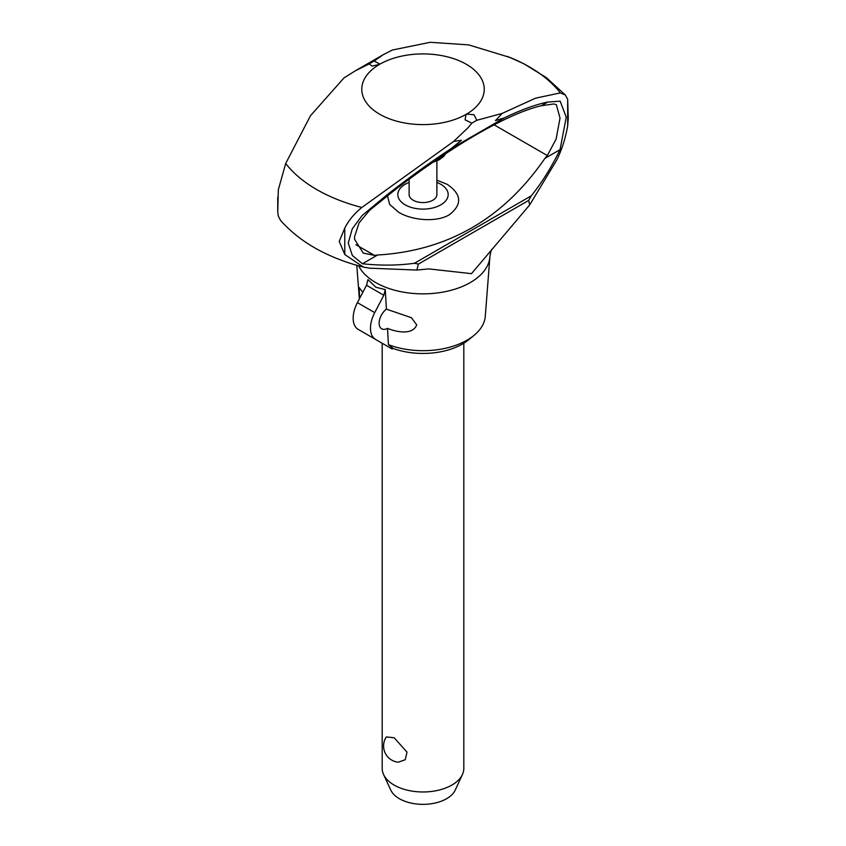 <?xml version="1.0" encoding="UTF-8"?>
<svg xmlns="http://www.w3.org/2000/svg" width="846" height="846" viewBox="0 0 846 846"><rect width="100%" height="100%" fill="white"/><g stroke="black" fill="none" stroke-linecap="round" stroke-linejoin="round"><path stroke-width="1.27" d="M339.246 241.427L344.777 228.071C348.742 220.298 354.432 213.435 361.855 207.471A150.302 86.778 180 0 1 285.694 163.49L278.334 189.726L277.742 212.135L278.334 216.185L280.618 220.531C292.071 233.263 305.988 243.733 322.368 251.949C335.058 258.347 348.742 263.392 363.41 267.072L344.777 254.54L339.246 241.427M392.311 50.041L430.191 42.3L468.642 44.88L510.191 57.517A150.302 86.778 180 0 1 560.306 92.901L565.382 95.038L567.666 99.384L568.258 118.292L567.666 125.864C565.466 138.49 561.776 149.985 556.573 160.359L529.691 204.912L471.486 273.649L428.774 268.901L416.877 270.054L369.787 268.193L363.41 267.072M492.034 249.136C491.283 249.782 490.564 252.288 489.897 256.655A66.94 38.641 180 0 1 489.876 256.941L485.287 316.288A62.35 35.997 180 0 1 473.982 335.407A62.35 35.997 180 0 1 388.43 344.65L393.126 348.446A55.857 32.243 180 0 0 468.673 339.764L473.982 335.407M436.885 160.962L436.885 194.569A13.874 8.016 180 0 1 428.319 201.972A13.874 8.016 180 0 1 413.197 200.238A13.874 8.016 180 0 1 409.126 194.569L409.126 179.257M436.885 182.44A25.169 14.53 180 0 1 440.798 184.291A25.169 14.53 180 0 1 440.798 204.848A25.169 14.53 180 0 1 405.202 204.848A25.169 14.53 180 0 1 409.126 182.44M436.885 180.177L447.238 184.354C461.726 194.347 462.424 204.478 449.332 214.768C435.944 222.773 411.727 220.203 398.773 212.335L389.657 204.425L387.394 195.532M408.216 179.934L409.126 179.722M392.311 50.051L383.344 54.63L374.175 61.018L379.96 64.127A61.219 35.342 180 0 1 466.294 64.264A61.219 35.342 180 0 1 466.548 114.115L473.972 114.696L476.827 120.291L502.08 113.438L495.439 120.629L504.375 117.89C520.872 109.906 535.328 104.629 547.732 102.059L560.158 101.182L566.249 117.203L560.041 149.657L544.898 158.403L547.341 155.558L556.076 139.167L560.031 118.102L556.33 104.65L553.749 103.973L541.398 105.718C508.404 113.258 452.102 145.766 393.284 191.228L369.596 210.316L359.085 222.879L354.548 236.743L354.622 239.376L363.262 253.091L374.429 255.376L377.57 255.006L362.437 263.751L352.359 255.503L348.235 243.066L352.274 228.79L362.183 215.487L386.95 194.887C409.675 177.174 431.016 161.787 450.96 148.727L461.387 140.288L453.71 141.367L467.912 127.852L471.825 123.167L465.089 119.825L466.04 114.4A61.219 35.342 180 0 1 379.717 114.252A61.219 35.342 180 0 1 379.463 64.412L372.039 66.104L369.184 63.905L355.225 70.863L343.899 78.001L310.471 115.722L285.694 163.49M489.876 256.941A66.94 38.641 180 0 1 470.334 282.543A66.94 38.641 180 0 1 375.677 282.543A66.94 38.641 180 0 1 358.63 265.813M547.732 102.059L541.398 105.718M393.284 191.228L386.95 194.887M387.5 328.364A12.246 7.064 -60 0 1 381.673 328.808A12.246 7.064 -60 0 1 379.135 323.204A12.246 7.064 -60 0 1 386.4 309.139L411.442 317.715L416.687 324.885C412.795 335.249 396.753 332.171 387.5 328.364L388.43 344.65M359.666 298.321L359.085 287.481L362.786 292.388M385.279 289.607L383.83 295.275L366.519 285.271L367.957 279.614L375.941 287.27L385.279 289.607L386.4 309.139M382.191 343.243L382.191 768.422A40.809 23.561 0 0 0 383.566 774.481A40.809 23.561 0 0 0 394.141 785.077A40.809 23.561 0 0 0 433.596 791.169A40.809 23.561 0 0 0 462.445 774.481A40.809 23.561 0 0 0 463.82 768.422L463.82 343.212M386.315 736.94L394.141 737.754L407.011 752.136L405.245 759.719L398.265 762.214A16.328 16.328 0 0 1 386.315 736.94M462.445 774.481L455.264 790.037A33.385 19.278 180 0 1 431.672 803.689A33.385 19.278 180 0 1 399.397 798.709A33.385 19.278 180 0 1 390.746 790.037L383.566 774.481M370.474 328.195A24.492 14.139 -60 0 1 374.725 312.629L357.414 302.635A24.492 14.139 120 0 0 353.163 318.202A24.492 14.139 120 0 0 358.059 329.305L375.37 339.309A24.492 14.139 -60 0 1 370.474 328.195M366.519 285.271L357.414 302.635M383.83 295.275L374.725 312.629M375.37 339.309L392.163 349.007L393.126 348.446M416.877 270.054L418.389 264.079L414.434 263.275C397.8 265.549 380.467 265.697 362.437 263.751M560.041 149.657C551.74 166.821 542.159 182.207 531.299 195.807L528.676 200.407L529.691 204.912M528.676 200.407L418.389 264.079M531.299 195.807L414.434 263.275M377.57 255.006C447.629 250.86 503.412 218.649 544.898 158.403M502.08 113.438L535.529 98.189L560.306 92.901M361.855 207.471L453.71 141.367M445.482 153.782A24.27 14.012 180 0 1 440.163 158.403A24.27 14.012 180 0 1 435.447 160.518M504.375 117.89L450.96 148.727M476.827 120.291L471.825 123.167M374.175 61.018L369.184 63.905M567.666 125.864L567.666 99.384M547.341 155.558L494.075 124.817M374.429 255.386L355.902 244.684M344.777 254.54L344.777 228.071M507.463 56.418L523.642 63.63L546.357 77.642L565.382 95.038M445.789 153.57L443.632 156.436L439.36 159.714L432.644 162.443M359.37 298.892L356.779 265.295M355.225 70.863L383.344 54.63M277.742 197.287L277.742 212.135"/></g></svg>

